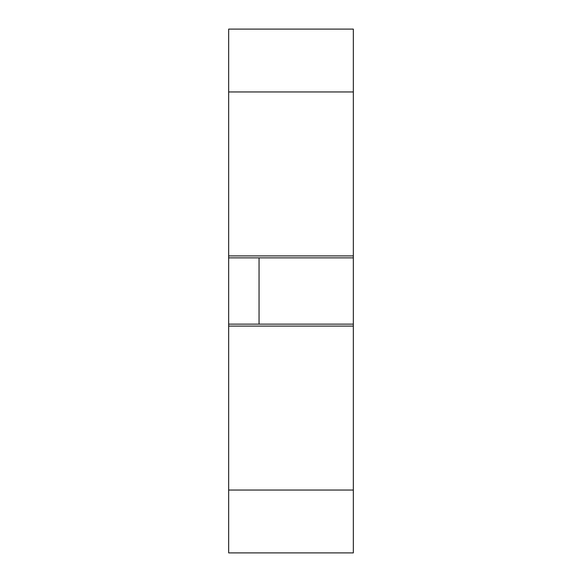 <?xml version="1.0" encoding="UTF-8"?>
<svg xmlns="http://www.w3.org/2000/svg" width="582" height="582" viewBox="0 0 582 582"><rect width="100%" height="100%" fill="white"/><g stroke="black" fill="none" stroke-linecap="round" stroke-linejoin="round"><path stroke-width="0.87" d="M228.668 490.044L353.332 490.044L353.332 552.9L228.668 552.9L228.668 91.956L353.332 91.956L353.332 257.87L228.668 257.87M353.332 91.956L353.332 29.1L228.668 29.1L228.668 91.956M353.332 490.044L353.332 326.095L228.668 326.095M353.332 326.095L353.332 324.13L228.668 324.13M259.048 324.13L259.048 257.87M353.332 255.905L228.668 255.905M353.332 257.87L353.332 324.13"/></g></svg>
